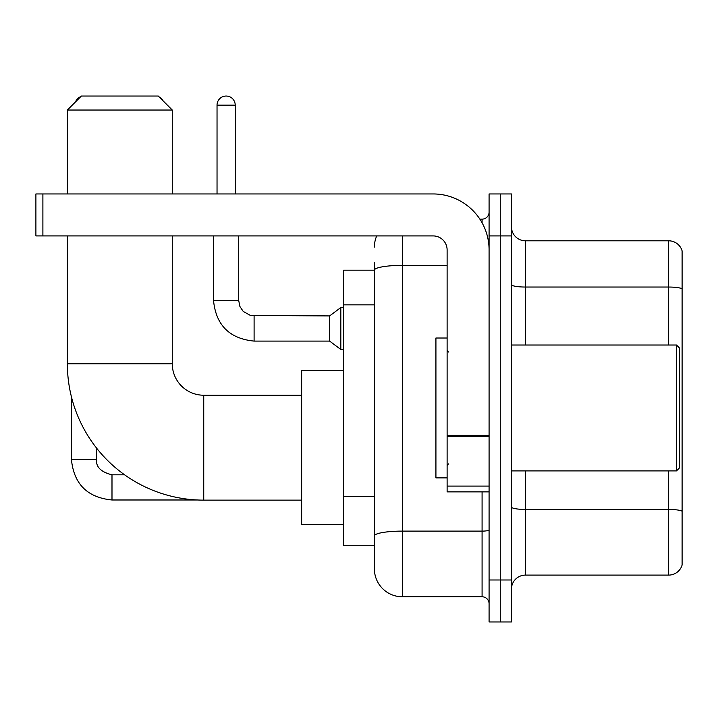 <?xml version="1.0" encoding="UTF-8"?>
<svg xmlns="http://www.w3.org/2000/svg" width="718" height="718" viewBox="0 0 718 718"><rect width="100%" height="100%" fill="white"/><g stroke="black" fill="none" stroke-linecap="round" stroke-linejoin="round"><path stroke-width="1.08" d="M402.358 235.917L402.358 596.784A27.975 27.975 0 0 1 374.383 568.809L374.383 262.492L374.383 270.183L343.617 270.183L343.617 545.725L374.383 545.725M489.084 579.991L489.084 621.959L500.266 621.959L500.266 579.991L500.266 621.959L511.458 621.959L511.458 579.991L500.266 579.991L500.266 235.917L500.266 579.991L489.084 579.991L489.084 235.917L500.266 235.917L500.266 193.95L500.266 235.917L511.458 235.917L511.458 579.991M511.458 235.917L511.458 193.95L489.084 193.95L489.084 235.917M402.358 596.784L482.083 596.784L482.083 491.875M479.857 219.134L482.083 219.134A6.992 6.992 0 0 0 489.084 212.133M374.383 568.809L374.383 540.833M447.117 265.364L402.358 265.364A27.975 4.855 180 0 0 374.383 270.219L374.383 262.492M489.084 603.775A6.992 6.992 0 0 0 482.083 596.784M374.383 247.1A27.975 27.975 0 0 1 376.717 235.917M511.458 589.083A13.983 13.983 0 0 1 525.441 575.1L668.673 575.1L668.673 470.9M682.1 250.878A13.983 13.983 0 0 0 668.673 240.808A13.983 13.983 0 0 1 682.1 250.878L682.1 565.03A13.983 13.983 0 0 1 668.673 575.1M682.1 252L682.1 288.789A13.983 2.432 180 0 0 668.673 287.038L668.673 240.808L525.441 240.808A13.983 13.983 0 0 1 511.458 226.825A13.983 13.983 0 0 0 525.441 240.808L525.441 345.017M301.65 500.132L203.741 500.132A136.375 136.375 0 0 1 67.366 363.757L67.366 235.917M203.741 500.132L203.741 395.223A31.466 31.466 0 0 1 172.275 363.757L172.275 235.917M81.358 96.041L158.283 96.041L172.275 110.033L67.366 110.033L81.358 96.041M172.275 193.95L172.275 110.033M67.366 193.95L67.366 110.033M343.617 370.748L301.65 370.748L301.65 524.607L343.617 524.607M80.748 96.652A9.092 9.092 0 0 0 75.534 101.875M71.423 396.767L71.423 459.43L96.607 459.43L96.607 448.131M159.369 97.127A9.092 9.092 0 0 1 163.085 100.843M217.033 193.95L217.033 105.133A9.092 9.092 0 0 1 226.125 96.041A9.092 9.092 0 0 1 235.217 105.133L235.217 193.95M254.1 341.095C229.491 338.663 215.965 325.146 213.533 300.537C215.965 325.146 229.491 338.663 254.1 341.095C229.491 338.663 215.965 325.146 213.533 300.537C215.965 325.146 229.491 338.663 254.1 341.095C229.491 338.663 215.965 325.146 213.533 300.537C215.965 325.146 229.491 338.663 254.1 341.095C229.491 338.663 215.965 325.146 213.533 300.537C215.965 325.146 229.491 338.663 254.1 341.095C229.491 338.663 215.965 325.146 213.533 300.537C215.965 325.146 229.491 338.663 254.1 341.095C229.491 338.663 215.965 325.146 213.533 300.537C215.965 325.146 229.491 338.663 254.1 341.095C229.491 338.663 215.965 325.146 213.533 300.537C215.965 325.146 229.491 338.663 254.1 341.095C229.491 338.663 215.965 325.146 213.533 300.537C215.965 325.146 229.491 338.663 254.1 341.095C229.491 338.663 215.965 325.146 213.533 300.537L238.708 300.537L239.929 306.541L243.222 311.415L250.492 315.489L329.625 315.92L329.625 341.095L254.1 341.095L254.1 315.947M329.625 315.92L340.817 307.528L340.817 349.486L343.617 349.486M489.084 491.875L447.117 491.875L447.117 435.314L489.084 435.314M489.084 249.9A55.95 55.95 0 0 0 433.134 193.95L42.892 193.95L42.892 235.917L433.134 235.917A13.983 13.983 0 0 1 447.117 249.9L447.117 435.314M42.892 235.917L35.9 235.917L35.9 193.95L42.892 193.95M676.509 345.017L679.3 347.808L679.3 468.1L676.509 470.9L676.509 345.017L511.458 345.017M447.117 338.016L435.925 338.016L435.925 477.892L447.117 477.892M374.383 304.854L343.617 304.854M374.383 496.479L343.617 496.479M489.084 529.902A6.992 1.212 0 0 1 482.083 531.114L402.358 531.114A27.975 4.855 180 0 0 374.383 535.969M482.083 222.813L482.083 219.134M682.1 511.189A13.983 2.432 180 0 0 668.673 509.439L525.441 509.439L525.441 575.1M668.673 345.017L668.673 287.038L525.441 287.038A13.983 2.432 0 0 1 511.458 284.615M525.441 470.9L525.441 509.439A13.983 2.432 0 0 1 511.458 507.007M67.366 363.757L172.275 363.757M124.6 474.813L111.99 474.813C100.888 472.013 95.754 466.888 96.607 459.43C95.754 466.888 100.888 472.013 111.99 474.813C100.888 472.013 95.754 466.888 96.607 459.43C95.754 466.888 100.888 472.013 111.99 474.813C100.888 472.013 95.754 466.888 96.607 459.43C95.754 466.888 100.888 472.013 111.99 474.813C100.888 472.013 95.754 466.888 96.607 459.43C95.754 466.888 100.888 472.013 111.99 474.813L111.99 499.988C87.381 497.556 73.855 484.04 71.423 459.43C73.855 484.04 87.381 497.556 111.99 499.988C87.381 497.556 73.855 484.04 71.423 459.43C73.855 484.04 87.381 497.556 111.99 499.988C87.381 497.556 73.855 484.04 71.423 459.43C73.855 484.04 87.381 497.556 111.99 499.988C87.381 497.556 73.855 484.04 71.423 459.43C73.855 484.04 87.381 497.556 111.99 499.988L197.567 499.988M238.708 300.537L238.708 235.917M217.033 105.133L235.217 105.133M489.084 436.535L447.117 436.535M447.117 486.095L489.084 486.095M301.65 395.223L203.741 395.223M329.625 341.095L340.817 349.486M213.533 300.537L213.533 235.917M340.817 307.528L343.617 307.528M511.458 470.9L676.509 470.9M448.517 352.008L447.117 350.608M448.517 463.9L447.117 465.3"/></g></svg>

